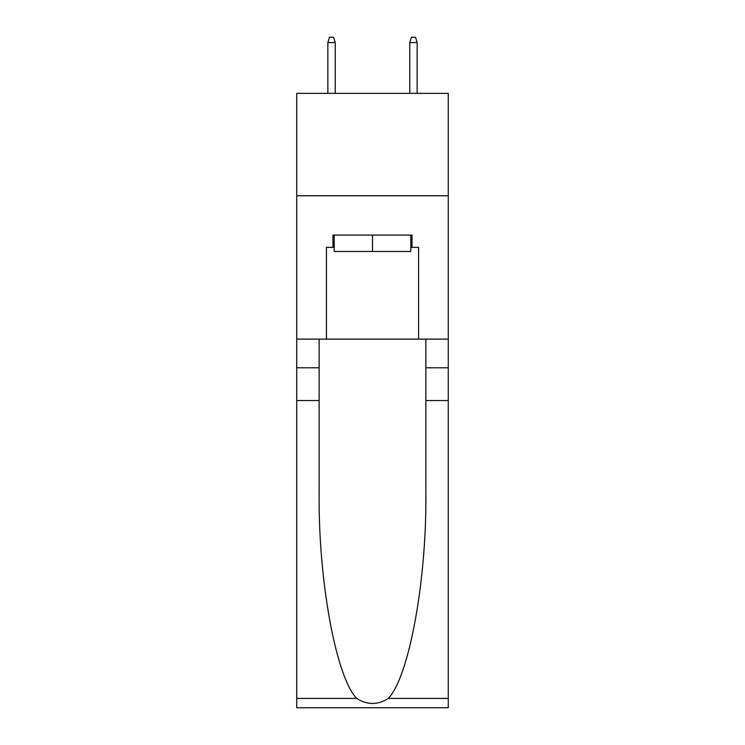 <?xml version="1.0" encoding="UTF-8"?>
<svg xmlns="http://www.w3.org/2000/svg" width="745" height="745" viewBox="0 0 745 745"><rect width="100%" height="100%" fill="white"/><g stroke="black" fill="none" stroke-linecap="round" stroke-linejoin="round"><path stroke-width="1.12" d="M448.276 195.758L448.276 93.367L296.724 93.367L296.724 195.758L448.276 195.758L448.276 339.115L418.578 339.115L418.578 247.368L412.022 247.368L412.022 235.085L332.978 235.085L332.978 247.368L334.207 247.368M410.793 235.085L410.793 251.465L334.207 251.465L334.207 235.085M372.5 235.085L372.5 251.465M388.35 698.41L448.276 698.41L448.276 707.75L296.724 707.75L296.724 400.559L319.149 400.559L319.149 491.886C318.059 579.182 335.772 676.693 356.65 698.41C367.211 705.143 377.771 705.143 388.35 698.41C409.228 676.693 426.941 579.182 425.851 491.886L425.851 339.115M425.851 400.559L448.276 400.559L448.276 339.115M296.724 400.559L296.724 195.758M319.149 339.115L319.149 400.559M448.276 698.41L448.276 400.559M296.724 339.115L326.422 339.115L326.422 247.368L332.978 247.368M326.422 339.115L418.578 339.115M410.793 247.368L412.022 247.368M335.231 93.367L335.231 42.577L327.856 42.577L327.856 93.367M327.856 42.577L329.495 37.25L333.592 37.25L335.231 42.577M409.769 42.577L411.408 37.25L415.505 37.25L417.144 42.577L409.769 42.577L409.769 93.367M417.144 42.577L417.144 93.367M425.851 367.788L448.276 367.788M319.149 367.788L296.724 367.788M296.724 698.41L356.65 698.41"/></g></svg>
